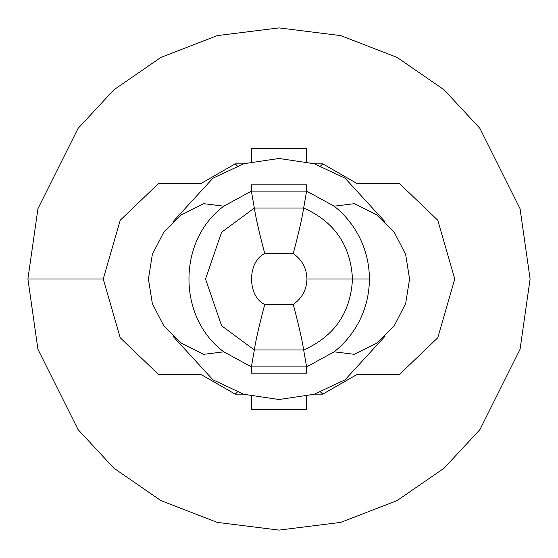 <?xml version="1.0" encoding="UTF-8"?>
<svg xmlns="http://www.w3.org/2000/svg" width="558" height="558" viewBox="0 0 558 558"><rect width="100%" height="100%" fill="white"/><g stroke="black" fill="none" stroke-linecap="round" stroke-linejoin="round"><path stroke-width="0.84" d="M303.657 349.964C334.43 336.286 350.703 312.633 352.475 279L306.956 279C306.628 289.769 302.059 298.251 293.25 304.445C298.704 324.951 302.171 340.122 303.657 349.964L254.343 349.964L221.603 325.746L205.525 279L221.603 232.254L254.343 208.036L303.657 208.036C334.43 221.714 350.703 245.367 352.475 279L369.396 279C369.34 264.597 366.153 250.912 359.84 237.966C353.639 225.474 345.088 214.879 334.186 206.181L306.621 191.115L303.657 208.036L306.621 191.115L334.186 206.181L354.33 203.67L376.587 214.795L394.283 232.295L405.652 254.427L409.572 279L405.652 303.573L394.283 325.705L376.587 343.205L354.33 354.33L334.186 351.819L306.621 366.885L303.657 349.964L306.621 366.885L334.186 351.819C345.262 342.975 353.911 332.184 360.133 319.441C366.257 306.656 369.34 293.173 369.396 279L352.475 279C350.703 312.633 334.43 336.286 303.657 349.964C302.171 340.122 298.704 324.951 293.25 304.445C302.059 298.251 306.628 289.769 306.956 279C306.628 268.231 302.059 259.749 293.25 253.555L264.75 253.555C247.166 261.507 247.166 296.493 264.75 304.445L293.25 304.445L264.75 304.445C247.166 296.493 247.166 261.507 264.75 253.555C259.296 233.049 255.829 217.878 254.343 208.036L251.379 191.115L254.343 208.036L221.603 232.254L205.525 279L221.603 325.746L254.343 349.964L251.379 366.885L223.814 351.819L251.379 366.885L254.343 349.964C255.829 340.122 259.296 324.951 264.75 304.445C259.296 324.951 255.829 340.122 254.343 349.964L303.657 349.964M223.814 206.181L251.379 191.115L223.814 206.181C177.346 240.449 177.346 317.551 223.814 351.819C177.346 317.551 177.346 240.449 223.814 206.181L203.67 203.67L181.413 214.795L203.67 203.67L223.814 206.181M306.621 191.115L251.379 191.115L251.379 184.838L306.621 184.838L306.621 191.115L306.621 184.838L251.379 184.838L251.379 191.115L306.621 191.115M251.379 366.885L306.621 366.885L306.621 373.163L251.379 373.163L251.379 366.885L251.379 373.163L306.621 373.163L306.621 366.885L251.379 366.885M254.343 208.036C255.829 217.878 259.296 233.049 264.75 253.555L293.25 253.555C298.704 233.049 302.171 217.878 303.657 208.036L254.343 208.036M306.956 279L352.475 279C350.703 245.367 334.43 221.714 303.657 208.036C302.171 217.878 298.704 233.049 293.25 253.555C302.059 259.749 306.628 268.231 306.956 279M203.67 354.33L181.413 343.205L163.717 325.705L152.348 303.573L148.428 279L152.348 254.427L163.717 232.295L181.413 214.795L163.717 232.295L152.348 254.427L148.428 279L152.348 303.573L163.717 325.705L181.413 343.205L203.67 354.33L223.814 351.819L203.67 354.33M27.9 279L37.944 349.308L78.12 429.66L113.895 468.183L160.837 500.561L217.188 522.372L279 530.1L340.812 522.372L397.163 500.561L444.105 468.183L479.88 429.66L520.056 349.308L530.1 279L520.056 208.692L479.88 128.34L444.105 89.817L397.163 57.439L340.812 35.628L279 27.9L217.188 35.628L160.837 57.439L113.895 89.817L78.12 128.34L37.944 208.692L27.9 279L103.23 279L27.9 279L37.944 208.692L78.12 128.34L113.895 89.817L160.837 57.439L217.188 35.628L279 27.9L340.812 35.628L397.163 57.439L444.105 89.817L479.88 128.34L520.056 208.692L530.1 279L520.056 349.308L479.88 429.66L444.105 468.183L397.163 500.561L340.812 522.372L279 530.1L217.188 522.372L160.837 500.561L113.895 468.183L78.12 429.66L37.944 349.308L27.9 279M251.379 161.681L251.379 148.428L251.379 161.681M251.379 409.572L251.379 396.32L251.379 409.572L306.621 409.572L306.621 396.32L306.621 409.572L251.379 409.572M306.621 148.428L306.621 161.681L306.621 148.428L251.379 148.428L306.621 148.428M172.882 336.146L212.905 379.789L243.79 394.269L279 399.528L314.21 394.269L345.095 379.789L385.118 336.146L345.095 379.789L314.21 394.269L279 399.528L243.79 394.269L212.905 379.789L172.882 336.146M385.118 221.854L345.095 178.211L314.21 163.731L279 158.472L243.79 163.731L212.905 178.211L172.882 221.854L212.905 178.211L243.79 163.731L279 158.472L314.21 163.731L345.095 178.211L385.118 221.854M237.324 392.093L235.246 394.157L243.414 394.157L235.246 394.157L200.866 374.418L235.246 394.157L237.324 392.093M314.586 394.157L322.754 394.157L320.676 392.093L322.754 394.157L357.134 374.418L399.528 374.418L437.758 337.778L454.77 279L437.758 220.222L399.528 183.582L357.134 183.582L322.754 163.843L314.586 163.843L322.754 163.843L320.676 165.907L322.754 163.843L357.134 183.582L399.528 183.582L437.758 220.222L454.77 279L437.758 337.778L399.528 374.418L357.134 374.418L322.754 394.157L314.586 394.157M243.414 163.843L235.246 163.843L243.414 163.843M200.866 183.582L235.246 163.843L200.866 183.582L158.472 183.582L120.242 220.222L103.23 279L120.242 337.778L158.472 374.418L200.866 374.418L158.472 374.418L120.242 337.778L103.23 279L120.242 220.222L158.472 183.582L200.866 183.582M237.324 165.907L235.246 163.843M334.186 351.819L354.33 354.33L376.587 343.205L394.283 325.705L405.652 303.573L409.572 279L405.652 254.427L394.283 232.295L376.587 214.795L354.33 203.67L334.186 206.181C345.088 214.879 353.639 225.474 359.84 237.966C366.153 250.912 369.34 264.597 369.396 279C369.34 293.173 366.257 306.656 360.133 319.441"/></g></svg>
